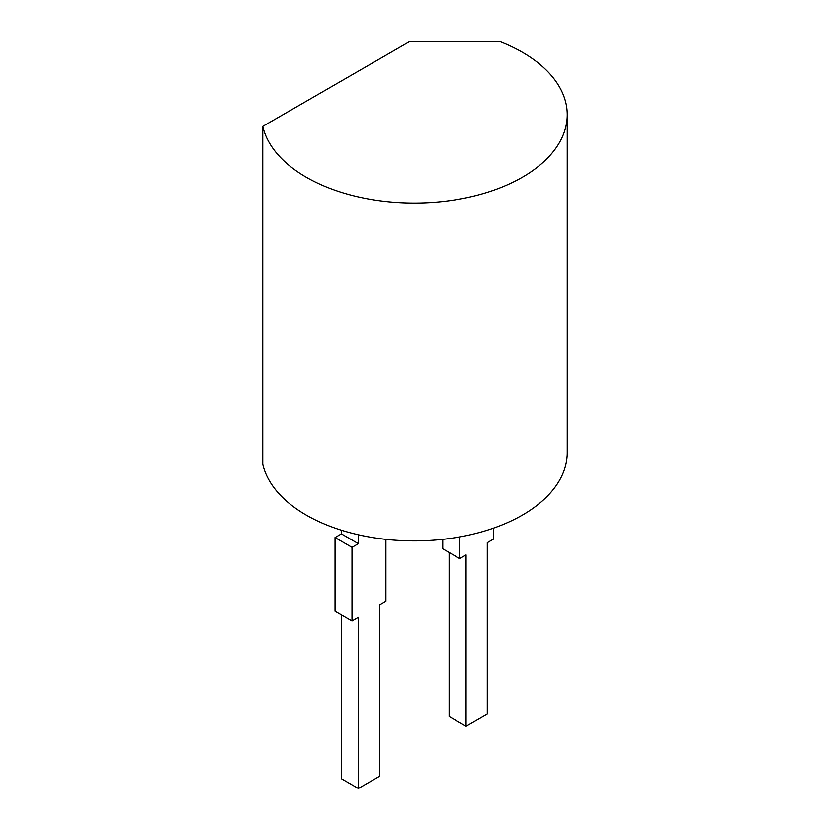 <?xml version="1.0" encoding="UTF-8"?>
<svg xmlns="http://www.w3.org/2000/svg" width="830" height="830" viewBox="0 0 830 830"><rect width="100%" height="100%" fill="white"/><g stroke="black" fill="none" stroke-linecap="round" stroke-linejoin="round"><path stroke-width="1.25" d="M409.75 41.5L262.747 126.378A152.917 88.291 0 0 0 424.421 202.842A152.917 88.291 0 0 0 567.253 114.748A152.917 88.291 0 0 0 499.702 41.5L409.75 41.5M567.253 114.748L567.253 452.599A152.917 88.291 0 0 1 424.421 540.703A152.917 88.291 0 0 1 262.747 464.229L262.747 126.378M459.706 536.917L459.706 558.611L466.066 554.938L466.066 726.312L487.272 714.08L487.272 542.696L493.632 539.023L493.632 528.098M449.103 552.49L449.103 716.518L466.066 726.312M442.743 539.355L442.743 548.817L459.706 558.611M358.363 534.769L358.363 543.681L352.003 547.354L352.003 620.799L358.363 617.126L358.363 788.5L379.559 776.258L379.559 604.883L385.919 601.211L385.919 539.355M341.4 530.204L341.4 533.887L335.04 537.56L335.04 611.005L352.003 620.799M358.363 543.681L341.4 533.887M341.4 614.677L341.4 778.706L358.363 788.5M352.003 547.354L335.04 537.56"/></g></svg>
